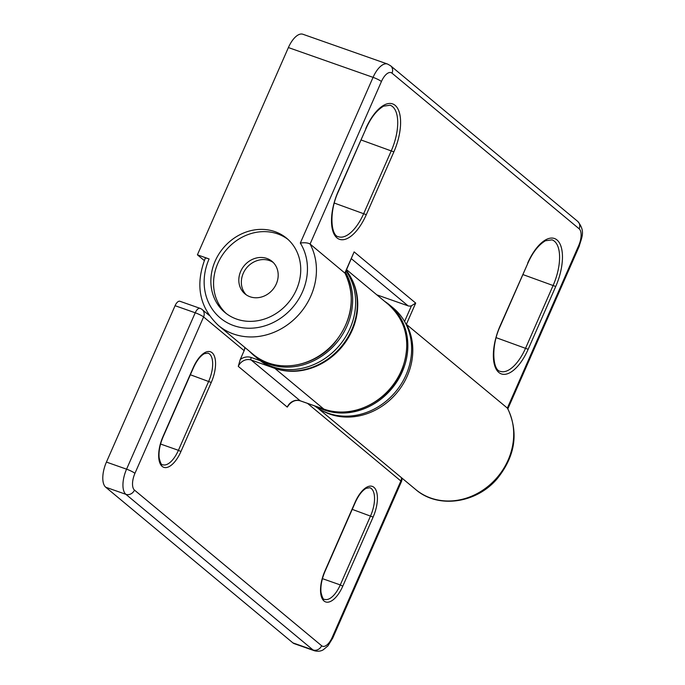 <?xml version="1.0" encoding="UTF-8"?>
<svg xmlns="http://www.w3.org/2000/svg" width="685" height="685" viewBox="0 0 685 685"><rect width="100%" height="100%" fill="white"/><g stroke="black" fill="none" stroke-linecap="round" stroke-linejoin="round"><path stroke-width="1.03" d="M175.077 305.698A6.936 3.125 -70.6 0 1 179.907 301.263L200.054 308.344A6.936 3.125 -70.6 0 0 195.225 312.788L126.571 469.174L106.432 462.084L175.077 305.698L195.225 312.788A6.936 1.019 -156.3 0 1 203.591 316.941L134.945 473.335A13.871 6.251 109.4 0 0 134.483 490.1L321.642 645.741A13.871 6.251 109.4 0 0 332.216 637.384L400.862 480.998L307.548 403.397M134.483 490.1A6.936 6.105 129.7 0 1 125.886 494.322L105.747 487.24A20.807 9.376 -70.6 0 1 106.432 462.084M105.747 487.24L292.897 642.881A20.807 9.376 -70.6 0 0 294.267 643.66L314.406 650.75C320.075 652.188 323.063 649.842 323.226 649.808L327.909 645.912L332.722 638.12L401.376 481.735A6.936 1.019 -156.3 0 0 400.862 480.998A6.936 6.105 -50.3 0 0 401.47 477.685M244.733 347.346A6.936 6.105 129.7 0 1 244.134 350.66L240.255 359.488A12.484 10.986 129.7 0 1 251.241 357.51L260.223 360.67M300.45 400.871A2.081 0.942 -70.6 0 1 300.295 400.845C295.911 399.569 291.99 401.067 288.531 405.34L287.263 407.104L238.277 366.364L240.255 359.488M314.578 405.871A62.797 55.279 -50.3 0 0 328.209 413.218A62.797 55.279 -50.3 0 0 401.461 383.66A62.797 55.279 -50.3 0 0 393.318 308.062L389.525 304.911A62.797 55.279 -50.3 0 0 384.61 301.314M316.812 406.659A62.797 55.279 -50.3 0 0 324.416 410.058A62.797 55.279 -50.3 0 0 397.668 380.509A62.797 55.279 -50.3 0 0 389.525 304.911M249.605 351.396A62.797 55.279 -50.3 0 0 254.041 355.575L257.029 358.058A62.797 55.279 -50.3 0 0 272.21 366.655A62.797 55.279 -50.3 0 1 257.029 358.058L258.716 359.471A62.797 55.279 -50.3 0 0 273.906 368.059A62.797 55.279 -50.3 0 0 343.844 343.39A62.797 55.279 -50.3 0 0 346.267 270.387M272.21 366.655A62.797 55.279 -50.3 0 0 341.318 343.082A62.797 55.279 -50.3 0 0 346.028 270.926A62.797 55.279 -50.3 0 1 341.318 343.082A62.797 55.279 -50.3 0 1 272.21 366.655M254.041 355.575A62.797 55.279 -50.3 0 0 269.231 364.172A62.797 55.279 -50.3 0 0 336.763 342.56A62.797 55.279 -50.3 0 0 345.463 272.219M415.692 489.518C437.998 509.049 476.751 503.389 497.515 478.327C515.411 455.756 518.793 432.475 507.688 408.474L507.354 408.089A62.412 54.946 129.7 0 1 490.443 484.304A62.412 54.946 129.7 0 1 415.692 489.518L317.943 408.226M300.313 243.072L373.06 77.354L288.394 47.565L197.408 254.829L209.088 258.939A55.476 48.84 -50.3 0 0 258.151 327.473A55.476 48.84 -50.3 0 0 300.313 243.072C304.568 242.439 307.83 242.764 310.082 244.031L345.017 273.212M405.871 323.919L507.354 408.089L578.697 245.564A6.936 1.019 -156.3 0 1 579.21 246.3L507.868 408.808M288.394 47.565A20.807 9.376 -70.6 0 1 302.881 34.25L387.547 64.039A20.807 9.376 -70.6 0 0 373.06 77.354A6.936 1.019 23.7 0 1 381.425 81.515A13.871 6.251 -70.6 0 1 392 73.158L579.15 228.799A13.871 6.251 -70.6 0 1 578.697 245.564M197.408 254.829L204.301 260.557M236.608 319.082A48.267 42.487 -50.3 0 0 292.915 296.365A48.267 42.487 -50.3 0 0 286.664 238.26A48.267 42.487 -50.3 0 0 274.985 231.658A48.267 42.487 -50.3 0 0 218.686 254.375A48.267 42.487 -50.3 0 0 224.937 312.48A48.267 42.487 -50.3 0 0 236.608 319.082M381.425 81.515L310.082 244.031A62.412 54.946 -50.3 0 1 293.171 320.255A62.412 54.946 -50.3 0 1 218.421 325.461C199.361 307.402 194.977 285.003 205.269 258.254A6.936 1.019 23.7 0 1 209.088 258.939M404.561 321.479L411.462 305.758L415.692 303.087L354.136 251.892L345.043 273.187M411.462 305.758A5.548 4.881 129.7 0 1 408.063 305.835L376.836 294.85M287.991 239.416A48.267 42.487 -50.3 0 0 277.699 233.91A48.267 42.487 -50.3 0 0 221.923 255.779A48.267 42.487 -50.3 0 0 226.315 313.576M250.093 296.776A21.149 18.623 -50.3 0 0 274.771 286.818A21.149 18.623 -50.3 0 0 272.031 261.362A21.149 18.623 -50.3 0 0 266.919 258.468A21.149 18.623 -50.3 0 0 242.242 268.417A21.149 18.623 -50.3 0 0 244.982 293.882A21.149 18.623 -50.3 0 0 250.093 296.776M246.3 294.875A21.149 18.623 129.7 0 1 241.651 278.649A23.204 23.204 0 0 1 256.438 260.865A21.149 18.623 129.7 0 1 269.445 260.565A21.149 18.623 129.7 0 1 273.238 262.475M342.783 586.163A24.617 11.097 -70.6 0 1 324.022 600.993A24.617 11.097 -70.6 0 1 324.827 571.23L355.155 502.148A24.617 11.097 -70.6 0 1 373.924 487.318A24.617 11.097 -70.6 0 1 373.111 517.081L342.783 586.163L340.274 584.921A22.537 10.164 -70.6 0 1 324.579 599.341C323.44 599.949 322.25 597.62 321.008 592.362C320.417 586.137 321.744 579.167 324.981 571.453L355.309 502.362C358.597 495.195 362.245 490.503 366.244 488.277L369.866 487.737A22.537 10.164 -70.6 0 1 370.602 515.831L340.274 584.921L322.438 578.645M244.134 350.66L203.591 316.941A6.936 6.105 129.7 0 0 202.186 309.56A6.936 6.936 0 0 0 200.054 308.344M180.926 451.561A24.617 11.097 -70.6 0 1 162.157 466.391A24.617 11.097 -70.6 0 1 162.97 436.628L193.29 367.537A24.617 11.097 -70.6 0 1 212.059 352.707A24.617 11.097 -70.6 0 1 211.254 382.47L180.926 451.561L178.417 450.31A22.537 10.164 -70.6 0 1 162.713 464.738C161.574 465.338 160.384 463.017 159.151 457.751C158.56 451.526 159.879 444.556 163.116 436.842L193.444 367.759C196.732 360.584 200.38 355.892 204.387 353.666L208 353.126A22.537 10.164 -70.6 0 1 208.737 381.22L178.417 450.31L160.573 444.034M211.254 382.47L190.37 374.763M373.111 517.081L352.236 509.366M276.029 368.753A62.412 54.946 -50.3 0 0 341.875 346.952A62.412 54.946 -50.3 0 0 351.311 278.238M346.576 269.684L388.523 304.577A62.412 54.946 129.7 0 1 396.615 379.713A62.412 54.946 129.7 0 1 323.808 409.082L274.865 368.384M388.523 304.577C406.77 321.616 411.308 343.202 402.146 369.318C390.382 400.742 352.458 420.136 323.945 409.168A2.081 0.942 -70.6 0 1 323.808 409.082L300.158 400.768A10.403 9.153 -50.3 0 0 287.263 407.104M323.945 409.168L300.295 400.845A2.081 0.942 -70.6 0 1 300.158 400.768L251.172 360.027L272.202 367.425M238.277 366.364A10.403 9.153 129.7 0 1 251.172 360.027A2.081 0.942 109.4 0 1 251.241 357.51M321.642 645.741A6.936 6.105 129.7 0 1 313.045 649.971L292.897 642.881M134.945 473.335A6.936 1.019 -156.3 0 0 126.571 469.174A20.807 9.376 109.4 0 0 125.886 494.322L313.045 649.971A20.807 9.376 109.4 0 0 314.406 650.75M332.216 637.384A6.936 1.019 23.7 0 1 332.722 638.12M321.702 410.401A62.412 54.946 129.7 0 0 392.993 397.094A62.412 54.946 129.7 0 0 406.445 324.168L415.692 303.087M354.136 251.892L344.88 272.972A62.412 54.946 -50.3 0 1 327.978 349.196A62.412 54.946 -50.3 0 1 253.219 354.402L218.421 325.461M527.655 263.134A38.488 17.356 -70.6 0 1 556.991 239.956A38.488 17.356 -70.6 0 1 555.732 286.484L528.161 349.29A38.488 17.356 -70.6 0 1 498.826 372.469A38.488 17.356 -70.6 0 1 500.084 325.94L527.81 263.357C532.639 252.414 538.521 244.879 545.448 240.76L552.024 239.853A36.408 16.414 -70.6 0 1 553.223 285.234L525.652 348.04A36.408 16.414 -70.6 0 1 500.29 371.339C492.798 370.568 490.614 346.43 500.238 326.163L527.81 263.357M365.79 128.532A38.488 17.356 -70.6 0 1 395.134 105.344A38.488 17.356 -70.6 0 1 393.866 151.873L366.295 214.679A38.488 17.356 -70.6 0 1 336.96 237.866A38.488 17.356 -70.6 0 1 338.219 191.338L365.944 128.746C370.773 117.803 376.656 110.268 383.583 106.149L390.159 105.242A36.408 16.414 -70.6 0 1 391.358 150.623L363.786 213.429A36.408 16.414 -70.6 0 1 338.424 236.736C330.932 235.965 328.749 211.819 338.373 191.552L365.944 128.746M393.866 151.873L361.029 139.954M366.295 214.679L334.314 203.06M528.161 349.29L496.171 337.671M555.732 286.484L522.886 274.565M392 73.158A6.936 6.105 129.7 0 0 390.596 65.769L577.746 221.418A6.936 6.105 129.7 0 1 579.15 228.799M351.396 258.716L408.063 305.835M401.376 481.735A6.936 6.936 0 0 0 401.898 478.044M209.242 315.425L202.186 309.56M577.746 221.418C585.786 231.307 581.633 237.258 579.21 246.3M390.596 65.769L387.547 64.039M344.983 273.092C356.02 296.913 352.527 320.195 334.503 342.954C313.567 368.076 275.045 373.582 253.219 354.402"/></g></svg>

